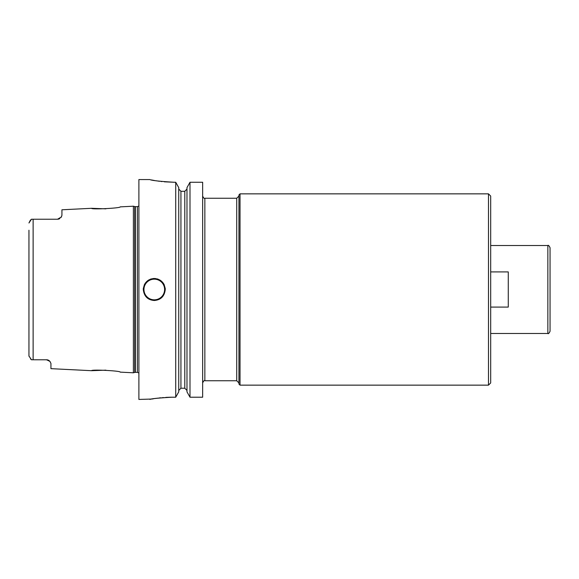 <?xml version="1.0" encoding="UTF-8"?>
<svg xmlns="http://www.w3.org/2000/svg" width="579" height="579" viewBox="0 0 579 579"><rect width="100%" height="100%" fill="white"/><g stroke="black" fill="none" stroke-linecap="round" stroke-linejoin="round"><path stroke-width="0.87" d="M61.931 215.316L61.374 216.973A4.4 4.4 0 0 1 61.142 217.349L61.931 215.316L61.931 209.786L91.612 208.302C90.715 209.721 121.12 208.165 120.193 206.869L133.387 206.204L133.387 372.796L120.193 372.131C121.12 370.835 90.715 369.279 91.612 370.698L105.892 370.162M46.95 359.791A4.4 4.4 0 0 0 46.537 359.769A4.4 4.4 0 0 1 46.95 359.791L31.469 359.769L30.47 358.857M46.537 359.769L49.953 361.397L50.938 363.431L50.938 368.664L91.612 370.698M49.324 360.768A4.4 4.4 0 0 1 49.331 360.775A4.4 4.4 0 0 0 49.324 360.768L48.962 360.5A4.4 4.4 0 0 0 48.6 360.283A4.4 4.4 0 0 1 48.969 360.507M48.564 360.268L48.18 360.087M47.76 359.943L47.348 359.849M28.964 356.208L28.95 354.406M31.469 359.769L28.95 356.005L28.95 230.225M28.95 348.775L28.95 235.436M47.369 359.849A4.4 4.4 0 0 1 47.789 359.95A4.4 4.4 0 0 0 47.369 359.849M33.126 359.769L33.126 219.231L31.469 219.231L28.95 222.995L30.267 220.367M30.644 219.969L31.469 219.231M33.126 219.231L57.531 219.231L31.736 219.231L57.531 219.231L61.374 216.973A4.4 4.4 0 0 1 61.142 217.349M57.929 219.209L58.313 219.159A4.4 4.4 0 0 1 57.914 219.209A4.4 4.4 0 0 0 58.298 219.159A4.4 4.4 0 0 1 57.914 219.209M91.612 208.302L105.892 208.838M59.869 218.558A4.4 4.4 0 0 1 59.499 218.761A4.4 4.4 0 0 0 59.869 218.558A4.4 4.4 0 0 1 59.499 218.761M59.109 218.934A4.4 4.4 0 0 1 58.703 219.072A4.4 4.4 0 0 0 59.109 218.934A4.4 4.4 0 0 1 58.703 219.072M149.881 179.562L138.888 179.562L138.888 399.438L151.966 399.04M164.313 181.813L174.069 182.255C159.471 181.365 151.409 180.467 149.881 179.562C151.409 180.467 159.471 181.365 174.069 182.255L175.719 182.255L175.719 397.216L171.869 397.216C157.929 398.048 150.612 398.786 149.918 399.43C151.799 398.62 159.116 397.882 171.869 397.216L170.335 397.223M170.233 397.23L165.811 397.382M163.278 397.556L162.627 397.614M160.716 397.787L159.189 397.961M157.322 398.193L155.143 398.504M153.732 398.728L151.995 399.032M165.268 289.5C164.494 296.318 160.824 299.98 154.275 300.494C147.725 299.98 144.062 296.318 143.281 289.5C144.062 282.682 147.732 279.02 154.275 278.506C160.824 279.02 164.494 282.682 165.268 289.5A10.994 10.994 0 0 0 165.174 288.031A10.994 10.994 0 0 1 165.268 289.5M202.65 182.255L189.999 182.255L202.65 182.255L202.65 397.216L189.999 397.216L186.981 391.874L186.981 187.625L189.999 182.255L189.999 397.216L186.981 391.874M151.582 179.924L152.378 180.083M153.153 180.235L154.325 180.453M155.744 180.706L156.518 180.829M157.611 181.003L159.572 181.285M161.013 181.466L161.946 181.574M189.999 182.255L186.981 187.625M186.981 189.029L184.788 191.294L186.981 189.029M180.938 191.294L184.788 191.294L184.788 388.219L186.981 390.478L184.788 388.219L180.938 388.219L178.737 390.478L180.938 388.219L180.938 191.294L178.737 189.029L180.938 191.294M175.719 182.255L178.737 187.625L175.719 182.255M178.737 391.874L175.719 397.216L178.737 391.874L178.737 187.625M143.281 289.5A10.994 10.994 0 0 1 143.382 288.031A10.994 10.994 0 0 0 143.281 289.5M144.178 285.165A10.994 10.994 0 0 1 144.641 284.217A10.994 10.994 0 0 0 144.178 285.165M144.837 283.862A10.994 10.994 0 0 1 145.655 282.682A10.994 10.994 0 0 0 144.837 283.862M147.696 280.692A10.994 10.994 0 0 1 148.875 279.925A10.994 10.994 0 0 0 147.696 280.692M150.142 279.31A10.994 10.994 0 0 1 151.481 278.868A10.994 10.994 0 0 0 150.142 279.31M152.87 278.593A10.994 10.994 0 0 1 155.686 278.593A10.994 10.994 0 0 0 152.87 278.593M164.378 285.165A10.994 10.994 0 0 0 163.763 283.942A10.994 10.994 0 0 1 164.378 285.165M163.719 283.862A10.994 10.994 0 0 0 162.902 282.682A10.994 10.994 0 0 1 163.719 283.862M160.861 280.699A10.994 10.994 0 0 0 159.681 279.925A10.994 10.994 0 0 1 160.861 280.699M158.414 279.317A10.994 10.994 0 0 0 157.075 278.868A10.994 10.994 0 0 1 158.414 279.317M240.032 385.144L240.032 193.856L238.932 194.957L238.932 384.043L240.032 385.144L488.488 385.144L488.488 193.856L490.681 196.057L490.681 382.943L488.488 385.144M550.05 331.275L550.05 247.725C549.015 245.626 548.277 244.895 547.85 245.525L547.85 333.475C548.277 334.105 549.015 333.374 550.05 331.275M490.681 307.087L508.275 307.087L508.275 271.913L490.681 271.913M133.387 372.796L134.755 372.427L134.755 206.573L133.387 206.204M134.755 372.427L135.32 372.355L135.32 206.645L134.755 206.573M135.32 372.355L137.346 372.355L137.346 206.645L135.32 206.645M154.275 299.835A10.335 10.335 0 0 1 143.947 289.5A10.335 10.335 0 0 1 154.275 279.165A10.335 10.335 0 0 1 164.61 289.5A10.335 10.335 0 0 1 154.275 299.835M204.85 198.25L236.731 198.25L236.731 380.75L204.85 380.75L204.85 198.25C204.293 198.8 203.562 198.069 202.65 196.057M137.346 372.355L138.888 372.985M137.346 206.645L138.888 206.015M236.731 198.25L238.932 196.057M236.731 380.75L238.932 382.943M204.85 380.75C204.315 380.186 203.584 380.924 202.65 382.943M240.032 193.856L488.488 193.856M490.681 333.475L547.85 333.475M490.681 245.525L547.85 245.525"/></g></svg>
